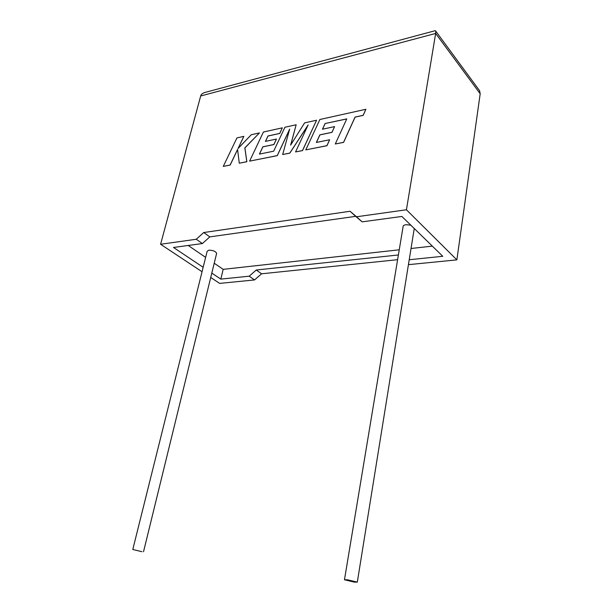 <?xml version="1.0" encoding="UTF-8"?>
<svg xmlns="http://www.w3.org/2000/svg" width="613" height="613" viewBox="0 0 613 613"><rect width="100%" height="100%" fill="white"/><g stroke="black" fill="none" stroke-linecap="round" stroke-linejoin="round"><path stroke-width="0.92" d="M347.464 579.791L357.31 582.135L354.268 582.105L344.46 579.768L347.464 579.791M410.794 225.14L406.013 224.703C403.967 225.025 402.979 225.737 403.063 226.833L344.491 579.599M141.909 551.7L132.791 549.478L141.909 551.7M216.565 253.644L216.642 253.322C215.577 251.284 212.972 250.234 208.834 250.188L207.148 251.284L132.806 549.417M408.549 263.919L409.315 264.578L408.557 263.889M409.315 264.578L456.869 259.866L480.186 93.766L435.659 33.439L435.789 31.186L435.291 30.665L204.987 92.44C202.52 93.191 201.087 94.371 200.681 95.98L160.583 244.273L196.26 239.262L203.723 232.534L350.077 211.27L356.528 216.772L406.427 209.769L456.869 259.866M409.223 259.743L442.77 256.295L401.883 216.45L362.13 221.852L356.528 216.772M406.427 209.769L435.659 33.439L200.681 95.98M397.607 259.69L261.613 273.796L254.541 279.934L249.184 276.195L256.288 270.004L398.389 254.977M210.726 277.482L219.653 283.398L254.541 279.934M203.156 267.299L173.502 247.468L202.39 243.545L209.815 236.879L355.693 216.351L362.13 221.852M214.213 263.238L223.17 269.352L399.247 249.797M411.032 248.495L432.334 246.127M223.17 269.352L220.818 279.114L249.184 276.195M188.214 245.468L205.631 257.376M211.807 273.084L220.818 279.114M202.39 243.545L196.26 239.262M160.583 244.273L202.052 271.735M261.613 273.796L256.288 270.004M209.815 236.879L203.723 232.534M355.693 216.351L350.077 211.27M477.879 88.395L479.588 90.716L480.186 93.766M223.27 166.399L230.128 165.027L237.583 149.426L239.262 163.204L246.809 161.694L244.855 147.886L259.46 132.914L251.276 134.73L238.028 148.545L243.844 136.377L236.94 137.91L223.27 166.399L230.174 165.066L237.599 149.541M239.262 163.204L246.855 161.732L244.901 147.925L259.46 132.914M238.158 148.407L243.844 136.377M296.156 124.761L284.93 127.251L273.674 151.189L259.422 154.101L262.854 146.814L273.873 144.499L276.432 139.044L265.406 141.404L267.988 135.971L279.712 133.419L282.332 127.833L263.414 132.033L249.598 161.135L277.245 155.602L289.665 129.105L282.67 154.514L289.773 153.097L308.132 124.937L295.573 151.932L302.493 150.553L316.561 120.232L304.615 122.884L290.631 145.128L296.156 124.761L290.738 144.967M316.561 120.232L302.538 150.591L295.573 151.932M259.498 154.085L262.9 146.852L273.919 144.545L276.432 139.044M265.483 141.388L268.034 136.017L279.758 133.458L282.332 127.833M249.598 161.135L277.291 155.641L289.566 129.45M282.67 154.514L289.819 153.135L307.948 125.328M325.097 123.527L346.766 118.884L335.288 143.986L343.556 142.339L355.065 117.075L363.141 115.313L365.884 109.275L319.879 119.489L305.795 149.886L326.936 145.656L329.633 139.756L316.362 142.461L319.863 134.852L331.962 132.316L334.568 126.615L322.461 129.205L325.097 123.527L346.743 118.945M335.288 143.986L343.602 142.377L355.111 117.121L363.187 115.359L365.884 109.275M305.795 149.886L326.982 145.702L329.633 139.756M316.438 142.454L319.909 134.891L332.008 132.354L334.568 126.615M322.538 129.19L325.143 123.573M357.31 582.135L414.25 228.503M143.526 551.738L216.642 253.322M435.789 31.186L479.588 90.716"/></g></svg>
